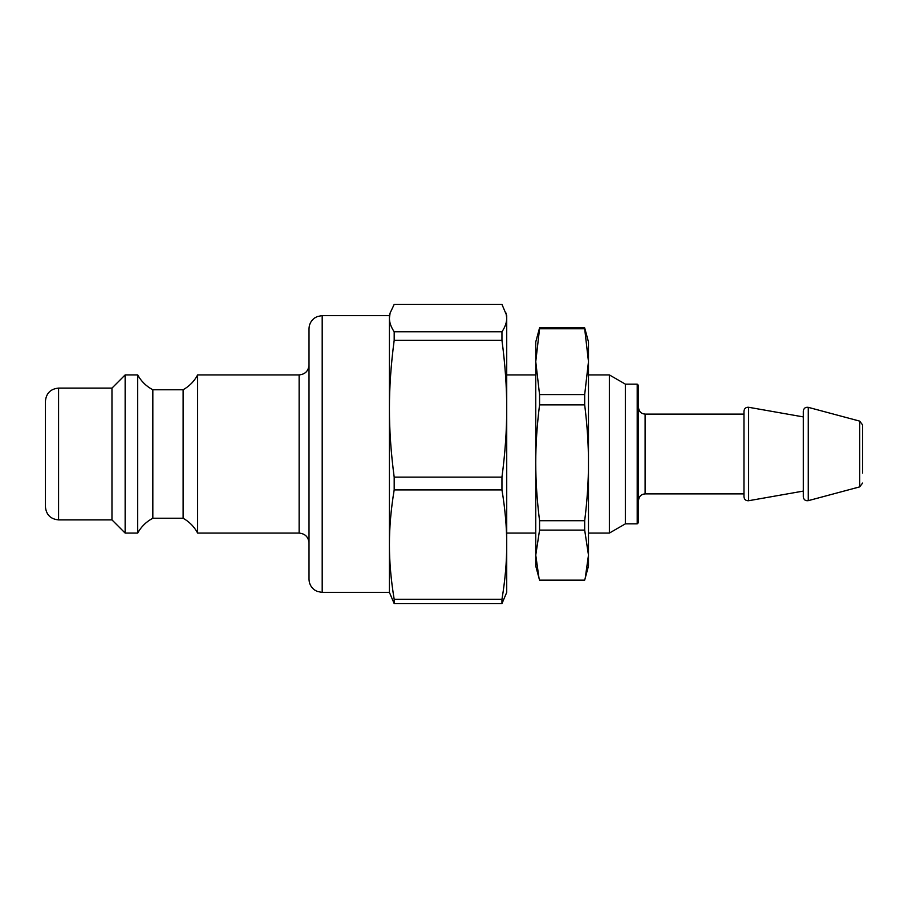 <?xml version="1.0" encoding="UTF-8"?>
<svg xmlns="http://www.w3.org/2000/svg" width="908" height="908" viewBox="0 0 908 908"><rect width="100%" height="100%" fill="white"/><g stroke="black" fill="none" stroke-linecap="round" stroke-linejoin="round"><path stroke-width="1.36" d="M584.684 394.571L584.684 404.866C587.238 425.341 588.498 444.648 588.475 462.785L588.475 361.668L584.684 394.571L539.556 394.571L535.754 361.668L539.556 328.764L584.684 328.764L588.475 361.668L588.475 341.964L584.684 327.867L539.556 327.867L535.754 341.964L535.754 566.036L539 578.124L535.754 555.117L539.556 530.102L584.684 530.102L588.475 555.117L588.475 566.036L584.684 580.133L539.556 580.133L539 578.124M584.684 530.102L584.684 520.704C587.238 500.229 588.498 480.922 588.475 462.785L588.475 555.117L585.24 578.124M584.684 327.867L584.684 328.764M539.556 394.571L539.556 404.866L584.684 404.866M584.684 520.704L539.556 520.704L539.556 530.102M539.556 520.704C537.003 500.229 535.731 480.922 535.754 462.785C535.731 444.648 537.003 425.341 539.556 404.866M539.556 327.867L539.556 328.764M588.475 374.913L609.37 374.913L609.37 533.087L588.475 533.087M197.638 454L197.638 533.087C194.244 526.731 189.409 521.782 183.132 518.252L183.132 389.748C189.409 386.218 194.244 381.269 197.638 374.913L197.638 454M183.132 389.748L152.828 389.748L152.828 518.252L183.132 518.252M152.828 389.748C146.29 386.309 141.239 381.371 137.664 374.913L137.664 533.087C141.239 526.629 146.29 521.691 152.828 518.252M111.968 388.102L111.968 519.898L58.577 519.898L58.577 388.102L111.968 388.102L125.145 374.913L125.145 533.087L137.664 533.087M58.577 388.102C50.576 388.874 46.183 393.266 45.4 401.279L45.4 506.721C46.183 514.734 50.576 519.126 58.577 519.898M389.419 592.402L322.192 592.402L322.192 315.598L389.419 315.598L389.419 592.402L394.185 603.593L501.954 603.593L506.721 592.402L506.721 544.618C506.755 561.734 505.166 579.974 501.954 599.337L501.954 603.593M322.192 315.598L317.244 316.563L314.611 318.004C311.001 320.683 309.129 324.281 309.015 328.787L309.015 579.213C309.129 583.719 311.001 587.317 314.611 589.996L317.244 591.437L322.192 592.402M309.015 454L309.015 365.027C308.425 371.031 305.133 374.334 299.129 374.913L299.129 533.087C305.133 533.666 308.425 536.969 309.015 542.973M803.285 491.092L803.285 411.165L803.285 496.835L803.285 491.092L748.612 500.728C745.899 500.887 744.344 499.582 743.97 496.835L743.97 411.165C744.344 408.418 745.899 407.113 748.612 407.272L748.612 500.728M609.37 374.913L625.351 384.141L625.351 523.859L609.37 533.087M506.04 313.056L506.721 318.106C506.755 322.385 505.166 326.948 501.954 331.795L394.185 331.795C390.973 326.948 389.384 322.385 389.419 318.106L390.099 313.056L394.185 304.407L501.954 304.407L506.721 315.598L506.721 544.618C506.755 527.503 505.166 509.263 501.954 489.9L394.185 489.9L394.185 477.131C390.973 452.933 389.384 430.12 389.419 408.714C389.384 387.319 390.973 364.505 394.185 340.307L501.954 340.307C505.166 364.505 506.755 387.319 506.721 408.714C506.755 430.12 505.166 452.933 501.954 477.131L501.954 489.9M501.954 599.337L394.185 599.337L394.185 603.593M394.185 331.795L394.185 340.307M501.954 331.795L501.954 340.307M501.954 477.131L394.185 477.131M394.185 599.337C390.973 579.974 389.384 561.734 389.419 544.618C389.384 527.503 390.973 509.263 394.185 489.9M625.351 384.141L637.212 384.141L637.212 523.859L625.351 523.859M637.212 523.859L638.528 522.543L638.528 385.457L637.212 384.141M862.6 473.034L862.6 424.933L862.6 473.034M808.268 500.66L859.672 486.881L859.672 421.119L808.268 407.34L808.268 500.66C805.396 501.023 803.728 499.752 803.285 496.835M743.97 493.873L645.123 493.873L645.123 414.127L743.97 414.127M125.145 374.913L137.664 374.913M111.968 519.898L125.145 533.087M197.638 533.087L299.129 533.087M197.638 374.913L299.129 374.913M808.268 407.34C805.396 406.977 803.728 408.248 803.285 411.165M803.285 416.908L748.612 407.272M506.721 533.087L535.754 533.087M506.721 374.913L535.754 374.913M645.123 414.127C641.116 413.742 638.914 411.54 638.528 407.533M645.123 493.873C641.116 494.258 638.914 496.46 638.528 500.467M389.419 315.598L390.099 313.056M859.672 486.881L862.6 483.067M859.672 421.119L862.6 424.933"/></g></svg>
